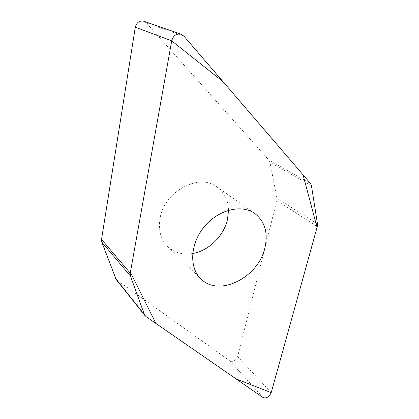 <?xml version="1.0" encoding="UTF-8"?>
<svg xmlns="http://www.w3.org/2000/svg" width="419" height="419" viewBox="0 0 419 419"><rect width="100%" height="100%" fill="white"/><g stroke="black" fill="none" stroke-linecap="round" stroke-linejoin="round"><path stroke-width="0.31" stroke-dasharray="2.1 1.57" d="M143.801 21.243L146.493 23.04L268.982 160.194L269.977 162.284L276.928 198.276L276.828 200.717L237.62 356.59C235.787 360.628 233.226 362.095 229.937 361L116.21 279.562M192.672 253.511C182.873 255.103 174.592 252.835 167.83 246.707C160.739 239.584 158.146 230.141 160.048 218.378C164.133 191.42 199.03 172.822 216.89 186.884C224.364 192.368 228.24 200.151 228.512 210.228M317.476 223.987L276.928 198.276M276.828 200.717L317.288 226.595M271.208 392.64L237.62 356.59M263.059 397.573L229.937 361M311.437 185.664L269.977 162.284M145.932 316.539L117.016 280.321M183.941 36.16L146.493 23.04M310.458 183.443L268.982 160.194M254.673 213.386L216.89 186.884M200.937 278.913L167.83 246.707"/><path stroke-width="0.63" d="M317.288 226.595L317.476 223.987L311.437 185.664L310.458 183.443L183.941 36.16L181.071 34.206C176.378 33.347 173.257 35.563 171.717 40.858L130.241 273.162L130.45 276.048L144.419 314.569L145.932 316.539L263.059 397.573C266.453 398.584 269.171 396.94 271.208 392.64L317.288 226.595M145.084 315.753L116.21 279.562L101.78 242.088L101.529 239.401L135.311 27.172C136.62 22.401 139.448 20.426 143.801 21.243L181.071 34.206M264.923 247.718C268.275 232.786 264.855 221.342 254.673 213.386C241.423 203.953 218.137 209.683 204.158 226.878C190.032 243.952 189.027 267.841 200.937 278.913C219.179 297.616 258.612 277.278 264.923 247.718M228.512 210.228L227.543 219.216C223.956 235.839 208.762 250.866 192.672 253.511M171.717 40.858L223.023 81.658L303.052 174.817L317.057 227.428L271.208 392.64L236.127 378.938L155.91 323.442L130.409 272.224L171.717 40.858L135.311 27.172M115.565 278.431L144.419 314.569M130.45 276.048L101.78 242.088M101.529 239.401L130.241 273.162"/></g></svg>
